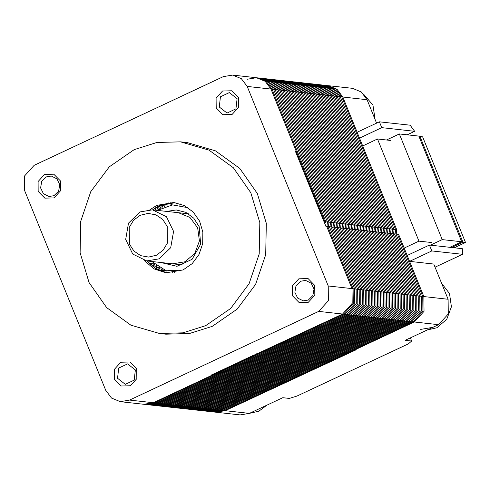 <?xml version="1.0" encoding="UTF-8"?>
<svg xmlns="http://www.w3.org/2000/svg" width="490" height="490" viewBox="0 0 490 490"><rect width="100%" height="100%" fill="white"/><g stroke="black" fill="none" stroke-linecap="round" stroke-linejoin="round"><path stroke-width="0.73" d="M247.181 86.43L241.356 78.663L232.615 75.093L223.342 76.648L34.208 165.314L24.5 176.002L24.665 190.745L105.699 390.303L111.524 398.07L120.271 401.647L129.538 400.091L318.678 311.42L328.386 300.731L328.214 285.989L247.181 86.43L270.982 89.064L296.242 151.263L295.378 151.165L325.899 226.331L326.763 226.429L352.016 288.622L352.188 303.365L342.479 314.059L211.423 374.991L212.293 375.089L153.339 402.725L144.072 404.281L153.339 402.725L247.909 358.392L238.324 362.386M159.348 333.47L165.841 334.186L189.452 333.519L212.188 326.407L237.129 309.147L255.621 284.365L265.696 254.696L266.284 223.287L257.324 193.483L239.769 168.45L215.478 150.847L187.045 142.547L180.553 141.824L156.935 142.498L134.199 149.609L109.258 166.87L90.772 191.651L80.697 221.321L80.109 252.73L89.07 282.534L106.624 307.567L130.91 325.17L159.348 333.47L182.966 332.802L205.702 325.691L230.637 308.431L249.128 283.649L259.204 253.973L259.792 222.57L250.831 192.766L233.277 167.733L208.991 150.13L180.553 141.824M238.44 97.516L238.55 107.347L232.082 114.47L222.815 114.721L216.188 107.947L216.078 98.116L222.546 90.993L231.813 90.742L238.44 97.516M298.814 278.816L308.075 278.565L314.709 285.339L314.819 295.164L308.345 302.293L299.084 302.538L292.457 295.77L292.34 285.94L298.814 278.816M136.692 368.786L136.808 378.617L130.334 385.74L121.073 385.991L114.446 379.217L114.329 369.393L120.803 362.263L130.064 362.012L136.692 368.786M54.072 197.917L44.804 198.168L38.177 191.394L38.067 181.57L44.535 174.44L53.802 174.195L60.429 180.963L60.54 190.794L54.072 197.917M149.94 209.708L156.843 205.365L173.84 202.511L184.264 205.555L193.17 212.011L199.608 221.192L202.891 232.119L202.676 243.634L198.983 254.512L192.203 263.602L183.058 269.929L166.061 272.783L154.044 268.9L144.311 260.539M152.684 209.873L159.44 205.653L175.132 202.682M167.366 272.899L156.151 268.906L147.031 260.98M232.615 75.093L256.417 77.726L265.164 81.297L270.982 89.064L265.164 81.297L256.417 77.726L247.144 79.282M219.281 106.998L220.42 96.787L229.308 92.604L237.08 98.655L235.935 108.866L227.048 113.049L219.281 106.998M308.259 300.039L303.316 300.872L297.693 298.104L294.864 292.254L296.003 285.743L300.633 281.26L305.576 280.427L311.199 283.189L314.029 289.039L312.889 295.556L308.259 300.039M117.533 378.274L118.678 368.057L127.565 363.88L135.338 369.926L134.193 380.136L125.305 384.319L117.533 378.274M46.354 176.884L51.297 176.057L56.926 178.819L59.749 184.669L58.616 191.186L53.98 195.669L49.037 196.496L43.414 193.734L40.584 187.884L41.724 181.374L46.354 176.884M157.566 210.412L172.511 204.894L188.001 207.717M181.018 270.805L165.283 270.168L151.912 261.519M140.079 211.919L128.496 223.134L125.654 239.42L132.723 254.041L146.78 260.95L159.14 258.873L170.722 247.664L173.564 231.378L166.496 216.752L152.439 209.843L140.079 211.919M156.414 255.21L163.035 250.298L167.415 243.095L167.225 226.386L162.686 219.428L155.955 214.871L148.06 213.426L140.207 215.3L133.586 220.212L129.207 227.415L129.397 244.118L133.935 251.082L140.667 255.633L148.562 257.085L156.414 255.21M170.355 202.719L169.859 203.528L171.868 204.955M159.097 267.393L157.688 267.234L158.668 270.131L160.181 270.302L159.226 267.466L160.181 270.302L161.694 270.468L160.989 268.422L161.694 270.468L163.207 270.633L162.717 269.218L163.207 270.633L164.726 270.805L164.395 269.874L164.726 270.805L166.239 270.97L166.036 270.4M166.239 270.97L165.645 272.587M174.318 272.605L173.668 271.564M166.931 203.203L168.346 203.356L168.615 202.915L168.346 203.356L169.859 203.528M158.203 266.842L158.337 267.307L158.203 266.842M156.39 265.586L156.825 267.142L156.39 265.586M166.52 206.045L164.609 205.837L163.979 206.933L164.609 205.837L163.09 205.665L161.847 207.876L163.09 205.665L161.578 205.5L160.089 208.17L161.057 208.281M154.534 264.086L155.312 266.97L154.534 264.086M159.287 208.085L158.429 209.83L159.287 208.085M154.326 263.902L152.978 263.755L153.793 266.805L152.978 263.755L151.459 263.589L152.133 266.125L151.459 263.589L149.946 263.418L150.203 264.435L149.946 263.418L149.089 263.326M158.386 270.1L157.688 267.234L156.175 267.068L156.935 269.353L156.175 267.068L154.662 266.903L155.103 268.263L154.662 266.903L152.868 266.701M157.768 207.919L156.61 210.308L157.768 207.919M156.255 207.748L155.097 210.137L156.255 207.748M155.728 207.693L157.057 207.84L157.798 206.48L157.057 207.84L158.57 208.005L160.034 205.383L158.57 208.005L160.089 208.17L161.578 205.5L160.132 205.341M154.16 208.752L153.578 209.971L154.16 208.752M180.443 203.981L179.628 205.12M172.284 271.503L172.829 272.795M319.388 210.302L320.656 213.432M316.179 202.388L318.12 205.322L317.33 205.237M321.526 213.53L320.993 213.469L319.48 210.314L320.252 210.4M318.194 205.328L316.246 202.401L317.042 202.486M318.806 208.85L319.645 210.333L318.806 208.85L319.664 208.948M315.964 201.715L316.767 201.807M240.731 361.252L254.053 355.005M306.961 179.695L314.482 198.23M257.158 353.553L247.909 358.392L342.479 314.059L352.188 303.365L352.016 288.622L326.726 226.423M305.49 176.075L311.499 188.846L316.124 202.266M318.678 311.42L343.563 314.176L154.424 402.841L145.156 404.397L154.424 402.841L343.563 314.176L353.266 303.488L353.1 288.745L353.266 303.488L343.563 314.176L345.076 314.341L155.936 403.007L146.669 404.569L155.936 403.007L345.076 314.341L354.785 303.653L354.613 288.91L354.785 303.653L345.076 314.341L346.589 314.513L157.455 403.178L148.182 404.734L157.455 403.178L346.589 314.513L356.297 303.825L356.132 289.082L356.297 303.825L346.589 314.513L348.108 314.678L158.968 403.344L149.695 404.899L158.968 403.344L348.108 314.678L357.81 303.99L357.645 289.247L357.81 303.99L348.108 314.678L349.621 314.849L160.481 403.515L151.214 405.071L160.481 403.515L349.621 314.849L359.329 304.155L359.158 289.412L359.329 304.155L349.621 314.849L351.134 315.015L162 403.68L152.727 405.236L162 403.68L351.134 315.015L360.842 304.327L360.677 289.584L360.842 304.327L351.134 315.015L352.653 315.18L163.513 403.846L154.24 405.401L163.513 403.846L352.653 315.18L362.355 304.492L362.19 289.749L362.355 304.492L352.653 315.18L354.166 315.352L165.026 404.017L155.759 405.573L165.026 404.017L354.166 315.352L363.874 304.658L363.702 289.921L363.874 304.658L354.166 315.352L355.679 315.517L166.545 404.183L157.272 405.738L166.545 404.183L355.679 315.517L365.387 304.829L365.215 290.086L365.387 304.829L355.679 315.517L357.192 315.683L168.058 404.348L158.785 405.904L168.058 404.348L357.192 315.683L366.9 304.994L366.734 290.252L366.9 304.994L357.192 315.683L358.711 315.854L169.571 404.52L160.304 406.075L169.571 404.52L358.711 315.854L368.413 305.166L368.247 290.423L368.413 305.166L358.711 315.854L360.224 316.019L171.084 404.685L161.816 406.241L171.084 404.685L360.224 316.019L369.932 305.331L369.76 290.588L369.932 305.331L360.224 316.019L361.736 316.185L172.603 404.856L163.329 406.412L172.603 404.856L361.736 316.185L371.445 305.497L371.279 290.754L371.445 305.497L361.736 316.185L363.255 316.356L174.115 405.022L164.842 406.577L174.115 405.022L363.255 316.356L372.957 305.668L372.792 290.925L372.957 305.668L363.255 316.356L364.768 316.522L175.628 405.187L166.361 406.743L175.628 405.187L364.768 316.522L374.476 305.834L374.305 291.091L374.476 305.834L364.768 316.522L366.281 316.693L177.147 405.359L167.874 406.914L177.147 405.359L366.281 316.693L375.989 305.999L375.824 291.256L375.989 305.999L366.281 316.693L367.8 316.859L178.66 405.524L169.387 407.08L178.66 405.524L367.8 316.859L377.502 306.17L377.337 291.428L377.502 306.17L367.8 316.859L369.313 317.024L180.173 405.689L170.906 407.245L180.173 405.689L369.313 317.024L379.021 306.336L378.85 291.593L379.021 306.336L369.313 317.024L370.826 317.195L181.692 405.861L172.419 407.417L181.692 405.861L370.826 317.195L380.534 306.501L380.363 291.764L380.534 306.501L370.826 317.195L372.339 317.361L183.205 406.026L173.932 407.582L183.205 406.026L372.339 317.361L382.047 306.673L381.882 291.93L382.047 306.673L372.339 317.361L373.858 317.526L184.718 406.192L175.451 407.754L184.718 406.192L373.858 317.526L383.56 306.838L383.394 292.095L383.56 306.838L373.858 317.526L375.371 317.698L186.237 406.363L176.964 407.919L186.237 406.363L375.371 317.698L385.079 307.01L384.907 292.267L385.079 307.01L375.371 317.698L376.884 317.863L187.75 406.529L178.476 408.084L187.75 406.529L376.884 317.863L386.592 307.175L386.426 292.432L386.592 307.175L376.884 317.863L378.402 318.035L189.263 406.7L179.995 408.256L189.263 406.7L378.402 318.035L388.105 307.34L387.939 292.597L388.105 307.34L378.402 318.035L379.915 318.2L190.775 406.865L181.508 408.421L190.775 406.865L379.915 318.2L389.624 307.512L389.452 292.769L389.624 307.512L379.915 318.2L381.428 318.365L192.294 407.031L183.021 408.587L192.294 407.031L381.428 318.365L391.136 307.677L390.971 292.934L391.136 307.677L381.428 318.365L382.947 318.537L193.807 407.202L184.534 408.758L193.807 407.202L382.947 318.537L392.649 307.843L392.484 293.106L392.649 307.843L382.947 318.537L384.46 318.702L195.32 407.368L186.053 408.923L195.32 407.368L384.46 318.702L394.168 308.014L393.997 293.271L394.168 308.014L384.46 318.702L385.973 318.868L196.839 407.533L187.566 409.089L196.839 407.533L385.973 318.868L395.681 308.179L395.516 293.437L395.681 308.179L385.973 318.868L387.486 319.039L198.352 407.704L189.079 409.26L198.352 407.704L387.486 319.039L397.194 308.351L397.029 293.608L397.194 308.351L387.486 319.039L389.005 319.204L199.865 407.87L190.598 409.426L199.865 407.87L389.005 319.204L398.713 308.516L398.541 293.773L398.713 308.516L389.005 319.204L390.518 319.37L201.384 408.035L192.111 409.597L201.384 408.035L390.518 319.37L400.226 308.682L400.054 293.939L400.226 308.682L390.518 319.37L392.031 319.541L202.897 408.207L193.624 409.763L202.897 408.207L392.031 319.541L401.739 308.853L401.573 294.11L401.739 308.853L392.031 319.541L393.55 319.707L204.41 408.372L195.143 409.928L204.41 408.372L393.55 319.707L403.252 309.019L403.086 294.276L403.252 309.019L393.55 319.707L395.063 319.878L205.923 408.544L196.655 410.099L205.923 408.544L395.063 319.878L404.771 309.184L404.599 294.441L404.771 309.184L395.063 319.878L396.575 320.043L207.442 408.709L198.168 410.265L207.442 408.709L396.575 320.043L406.284 309.355L406.118 294.613L406.284 309.355L396.575 320.043L398.094 320.209L208.954 408.874L199.681 410.43L208.954 408.874L398.094 320.209L407.796 309.521L407.631 294.778L407.796 309.521L398.094 320.209L399.607 320.38L210.467 409.046L201.2 410.602L210.467 409.046L399.607 320.38L409.315 309.686L409.144 294.949L409.315 309.686L399.607 320.38L401.12 320.546L211.986 409.211L202.713 410.767L211.986 409.211L401.12 320.546L410.828 309.858L410.663 295.115L410.828 309.858L401.12 320.546L402.639 320.711L213.499 409.377L204.226 410.932L213.499 409.377L402.639 320.711L412.341 310.023L412.176 295.28L412.341 310.023L402.639 320.711L404.152 320.883L215.012 409.548L205.745 411.104L215.012 409.548L404.152 320.883L413.86 310.195L413.689 295.452L413.86 310.195L404.152 320.883L405.665 321.048L216.531 409.714L207.258 411.269L216.531 409.714L405.665 321.048L415.373 310.36L415.202 295.617L415.373 310.36L405.665 321.048L407.178 321.22L218.044 409.885L208.771 411.441L218.044 409.885L407.178 321.22L416.886 310.525L416.721 295.782L416.886 310.525L407.178 321.22L408.697 321.385L219.557 410.05L210.29 411.606L219.557 410.05L408.697 321.385L418.399 310.697L418.233 295.954L418.399 310.697L408.697 321.385L410.21 321.55L221.07 410.216L211.803 411.772L221.07 410.216L410.21 321.55L419.918 310.862L419.746 296.119L419.918 310.862L410.21 321.55L411.723 321.722L222.589 410.387L213.315 411.943L222.589 410.387L411.723 321.722L421.431 311.028L421.265 296.285L421.431 311.028L411.723 321.722L413.241 321.887L224.102 410.553L214.834 412.108L224.102 410.553L413.241 321.887L422.944 311.199L422.778 296.456L422.944 311.199L413.241 321.887L414.32 322.01L424.028 311.315L423.862 296.572L424.028 311.315L414.32 322.01L438.556 324.686L405.181 340.336L411.674 341.052L408.274 343.9L297.014 396.055L289.29 398.425L282.797 397.709L249.422 413.352L240.149 414.908L215.912 412.231L225.186 410.675L215.912 412.231L120.271 401.647M256.417 77.726L266.242 81.42L272.066 89.186L325.93 221.835L324.846 221.713L270.982 89.064L272.066 89.186L266.242 81.42L257.501 77.843L259.014 78.008L267.761 81.585L273.579 89.352L327.443 222.001L325.93 221.835L324.643 223.244L325.93 221.835L272.066 89.186L273.579 89.352L267.761 81.585L259.014 78.008L260.527 78.18L269.273 81.757L275.098 89.517L328.962 222.166L327.443 222.001L326.952 226.429L327.443 222.001L273.579 89.352L275.098 89.517L269.273 81.757L260.527 78.18L262.046 78.345L270.786 81.922L276.611 89.688L330.474 222.338L328.962 222.166L328.471 226.601L328.962 222.166L275.098 89.517L276.611 89.688L270.786 81.922L262.046 78.345L263.559 78.516L272.305 82.087L278.124 89.854L331.987 222.503L330.474 222.338L329.984 226.766L330.474 222.338L276.611 89.688L278.124 89.854L272.305 82.087L263.559 78.516L265.072 78.682L273.818 82.259L279.643 90.025L333.506 222.674L331.987 222.503L331.497 226.931L331.987 222.503L278.124 89.854L279.643 90.025L273.818 82.259L265.072 78.682L266.591 78.847L275.331 82.424L281.156 90.191L335.019 222.84L333.506 222.674L333.016 227.103M324.202 222.154L324.846 221.713M328.214 285.989L353.1 288.745L327.835 226.527L353.1 288.745L354.613 288.91L329.354 226.699L354.613 288.91L356.132 289.082L330.866 226.864L356.132 289.082L357.645 289.247L332.379 227.029L357.645 289.247L359.158 289.412L333.898 227.201L359.158 289.412L362.19 289.749L336.924 227.532L362.19 289.749L363.702 289.921L338.443 227.703L363.702 289.921L365.215 290.086L339.956 227.868L365.215 290.086L366.734 290.252L341.469 228.04L366.734 290.252L368.247 290.423L342.982 228.205L368.247 290.423L369.76 290.588L344.501 228.371L369.76 290.588L371.279 290.754L346.014 228.542L371.279 290.754L372.792 290.925L347.526 228.708L372.792 290.925L374.305 291.091L349.045 228.873L374.305 291.091L375.824 291.256L350.558 229.044L375.824 291.256L377.337 291.428L352.071 229.21L377.337 291.428L378.85 291.593L353.59 229.381L378.85 291.593L380.363 291.764L355.103 229.547L380.363 291.764L381.882 291.93L356.616 229.712L381.882 291.93L383.394 292.095L358.129 229.884L383.394 292.095L384.907 292.267L359.648 230.049L384.907 292.267L386.426 292.432L361.161 230.214L386.426 292.432L387.939 292.597L362.674 230.386L387.939 292.597L389.452 292.769L364.193 230.551L389.452 292.769L390.971 292.934L365.705 230.717L390.971 292.934L392.484 293.106L367.218 230.888L392.484 293.106L395.516 293.437L370.25 231.225L395.516 293.437L397.029 293.608L371.763 231.39L397.029 293.608L398.541 293.773L373.282 231.556L398.541 293.773L400.054 293.939L374.795 231.727L400.054 293.939L401.573 294.11L376.308 231.893L401.573 294.11L403.086 294.276L377.821 232.058L403.086 294.276L404.599 294.441L379.34 232.229L404.599 294.441L406.118 294.613L380.853 232.395L406.118 294.613L407.631 294.778L382.365 232.56L407.631 294.778L409.144 294.949L383.884 232.732L409.144 294.949L410.663 295.115L385.397 232.897L410.663 295.115L412.176 295.28L386.91 233.069L412.176 295.28L413.689 295.452L388.429 233.234L413.689 295.452L415.202 295.617L389.942 233.399L415.202 295.617L416.721 295.782L391.455 233.571L416.721 295.782L418.233 295.954L392.968 233.736L418.233 295.954L419.746 296.119L394.487 233.902L419.746 296.119L421.265 296.285L396 234.073L421.265 296.285L423.862 296.572L398.597 234.361L397.513 234.238L422.778 296.456L397.513 234.238L368.737 231.053L393.997 293.271L368.737 231.053L335.411 227.366L360.677 289.584L335.411 227.366L326.757 226.411M333.506 222.674L279.643 90.025L281.156 90.191L275.331 82.424L266.591 78.847L268.104 79.019L276.844 82.59L282.669 90.356L336.532 223.005L335.019 222.84L281.156 90.191L282.669 90.356L276.844 82.59L268.104 79.019L269.616 79.184L278.363 82.761L284.188 90.528L338.051 223.177L336.532 223.005L336.042 227.44L336.532 223.005L282.669 90.356L284.188 90.528L278.363 82.761L269.616 79.184L271.129 79.349L279.876 82.926L285.701 90.693L339.564 223.342L338.051 223.177L337.555 227.605L338.051 223.177L284.188 90.528L285.701 90.693L279.876 82.926L271.129 79.349L272.648 79.521L281.389 83.092L287.214 90.858L341.077 223.507L339.564 223.342L339.074 227.77L339.564 223.342L285.701 90.693L287.214 90.858L281.389 83.092L272.648 79.521L274.161 79.686L282.908 83.263L288.726 91.03L342.59 223.679L341.077 223.507L340.587 227.942L341.077 223.507L287.214 90.858L288.726 91.03L282.908 83.263L274.161 79.686L275.674 79.858L284.421 83.429L290.245 91.195L344.109 223.844L342.59 223.679L342.1 228.107L342.59 223.679L288.726 91.03L290.245 91.195L284.421 83.429L275.674 79.858L277.193 80.023L285.933 83.6L291.758 91.361L345.622 224.01L344.109 223.844L343.619 228.273L344.109 223.844L290.245 91.195L291.758 91.361L285.933 83.6L277.193 80.023L278.706 80.189L287.452 83.766L293.271 91.532L347.134 224.181L345.622 224.01L345.132 228.444L345.622 224.01L291.758 91.361L293.271 91.532L287.452 83.766L278.706 80.189L280.219 80.36L288.965 83.931L294.79 91.697L348.653 224.346L347.134 224.181L346.644 228.61L347.134 224.181L293.271 91.532L294.79 91.697L288.965 83.931L280.219 80.36L281.738 80.525L290.478 84.102L296.303 91.869L350.166 224.518L348.653 224.346L348.163 228.775L348.653 224.346L294.79 91.697L296.303 91.869L290.478 84.102L281.738 80.525L283.251 80.691L291.997 84.268L297.816 92.034L351.679 224.683L350.166 224.518L349.676 228.946L350.166 224.518L296.303 91.869L297.816 92.034L291.997 84.268L283.251 80.691L284.764 80.862L293.51 84.433L299.335 92.2L353.198 224.849L351.679 224.683L351.189 229.112L351.679 224.683L297.816 92.034L299.335 92.2L293.51 84.433L284.764 80.862L286.276 81.028L295.023 84.605L300.848 92.371L354.711 225.02L353.198 224.849L352.708 229.283L353.198 224.849L299.335 92.2L300.848 92.371L295.023 84.605L286.276 81.028L287.795 81.193L296.536 84.77L302.361 92.537L356.224 225.186L354.711 225.02L354.221 229.449L354.711 225.02L300.848 92.371L302.361 92.537L296.536 84.77L287.795 81.193L289.308 81.365L298.055 84.942L303.874 92.702L357.737 225.351L356.224 225.186L355.734 229.614L356.224 225.186L302.361 92.537L303.874 92.702L298.055 84.942L289.308 81.365L290.821 81.53L299.568 85.107L305.393 92.873L359.256 225.523L357.737 225.351L357.247 229.786L357.737 225.351L303.874 92.702L305.393 92.873L299.568 85.107L290.821 81.53L292.34 81.701L301.081 85.272L306.905 93.039L360.769 225.688L359.256 225.523L358.766 229.951L359.256 225.523L305.393 92.873L306.905 93.039L301.081 85.272L292.34 81.701L293.853 81.867L302.6 85.444L308.418 93.21L362.282 225.853L360.769 225.688L360.279 230.116L360.769 225.688L306.905 93.039L308.418 93.21L302.6 85.444L293.853 81.867L295.366 82.032L304.112 85.609L309.937 93.376L363.801 226.025L362.282 225.853L361.791 230.288L362.282 225.853L308.418 93.21L309.937 93.376L304.112 85.609L295.366 82.032L296.885 82.204L305.625 85.775L311.45 93.541L365.313 226.19L363.801 226.025L363.31 230.453L363.801 226.025L309.937 93.376L311.45 93.541L305.625 85.775L296.885 82.204L298.398 82.369L307.144 85.946L312.963 93.713L366.826 226.362L365.313 226.19L364.823 230.625L365.313 226.19L311.45 93.541L312.963 93.713L307.144 85.946L298.398 82.369L299.911 82.534L308.657 86.111L314.482 93.878L368.345 226.527L366.826 226.362L366.336 230.79M334.529 227.268L335.019 222.84M366.826 226.362L312.963 93.713L314.482 93.878L308.657 86.111L299.911 82.534L301.43 82.706L310.17 86.277L315.995 94.043L369.858 226.692L368.345 226.527L314.482 93.878L315.995 94.043L310.17 86.277L301.43 82.706L302.943 82.871L311.683 86.448L317.508 94.215L371.371 226.864L369.858 226.692L369.368 231.127L369.858 226.692L315.995 94.043L317.508 94.215L311.683 86.448L302.943 82.871L304.455 83.037L313.202 86.614L319.027 94.38L372.89 227.029L371.371 226.864L370.881 231.292L371.371 226.864L317.508 94.215L319.027 94.38L313.202 86.614L304.455 83.037L305.968 83.208L314.715 86.785L320.54 94.546L374.403 227.195L372.89 227.029L372.394 231.458L372.89 227.029L319.027 94.38L320.54 94.546L314.715 86.785L305.968 83.208L307.487 83.374L316.228 86.951L322.053 94.717L375.916 227.366L374.403 227.195L373.913 231.629L374.403 227.195L320.54 94.546L322.053 94.717L316.228 86.951L307.487 83.374L309 83.545L317.747 87.116L323.565 94.882L377.429 227.532L375.916 227.366L375.426 231.795L375.916 227.366L322.053 94.717L323.565 94.882L317.747 87.116L309 83.545L310.513 83.71L319.26 87.287L325.084 95.054L378.948 227.703L377.429 227.532L376.939 231.96L377.429 227.532L323.565 94.882L325.084 95.054L319.26 87.287L310.513 83.71L312.032 83.876L320.772 87.453L326.597 95.219L380.461 227.868L378.948 227.703L378.458 232.131L378.948 227.703L325.084 95.054L326.597 95.219L320.772 87.453L312.032 83.876L313.545 84.047L322.291 87.618L328.11 95.385L381.973 228.034L380.461 227.868L379.971 232.297L380.461 227.868L326.597 95.219L328.11 95.385L322.291 87.618L313.545 84.047L315.058 84.213L323.804 87.79L329.629 95.556L383.492 228.205L381.973 228.034L381.483 232.468L381.973 228.034L328.11 95.385L329.629 95.556L323.804 87.79L315.058 84.213L316.577 84.378L325.317 87.955L331.142 95.722L385.005 228.371L383.492 228.205L383.002 232.634L383.492 228.205L329.629 95.556L331.142 95.722L325.317 87.955L316.577 84.378L318.09 84.549L326.83 88.12L332.655 95.887L386.518 228.536L385.005 228.371L384.515 232.799L385.005 228.371L331.142 95.722L332.655 95.887L326.83 88.12L318.09 84.549L319.603 84.715L328.349 88.292L334.174 96.058L388.037 228.708L386.518 228.536L386.028 232.971L386.518 228.536L332.655 95.887L334.174 96.058L328.349 88.292L319.603 84.715L321.115 84.886L329.862 88.457L335.687 96.224L389.55 228.873L388.037 228.708L387.547 233.136L388.037 228.708L334.174 96.058L335.687 96.224L329.862 88.457L321.115 84.886L322.634 85.052L331.375 88.629L337.2 96.389L391.063 229.038L389.55 228.873L389.06 233.301L389.55 228.873L335.687 96.224L337.2 96.389L331.375 88.629L322.634 85.052L324.147 85.217L332.894 88.794L338.713 96.561L392.576 229.21L391.063 229.038L390.573 233.473L391.063 229.038L337.2 96.389L338.713 96.561L332.894 88.794L324.147 85.217L325.66 85.389L334.407 88.96L340.232 96.726L394.095 229.375L392.576 229.21L392.086 233.638L392.576 229.21L338.713 96.561L340.232 96.726L334.407 88.96L325.66 85.389L327.179 85.554L335.92 89.131L341.744 96.897L395.608 229.547L394.095 229.375L393.605 233.804L394.095 229.375L340.232 96.726L341.744 96.897L335.92 89.131L327.179 85.554L337.004 89.247L342.829 97.014L337.004 89.247L328.257 85.677L352.494 88.353L361.24 91.93L367.065 99.697L376.571 123.113M367.855 230.955L368.345 226.527M314.794 197.893L315.082 197.66L314.794 197.893M315.003 198.536L315.456 198.585M396.202 234.091L396.692 229.663L395.608 229.547L395.118 233.975M226.478 368.437L225.915 368.198M313.435 369.301L326.763 363.053M379.664 187.737L387.192 206.272M225.761 368.272L226.325 368.511M396.692 229.663L342.829 97.014L367.065 99.697M319.756 366.342L414.32 322.01L355.373 349.64L356.236 349.738L225.186 410.675L319.756 366.342M221.094 370.458L222.123 370.477M395.608 229.547L341.744 96.897L342.829 97.014L357.124 132.233L379.376 121.802L381.759 127.67L414.65 131.308L407.202 134.799M301.803 164.959L300.94 164.867M298.704 157.327L297.84 157.229M297.399 154.117L296.407 153.713M404.164 248.069L418.975 241.129L377.502 139.001L362.692 145.94M296.174 152.219L296.395 151.637M296.536 154.025L297.528 154.43M377.502 139.001L390.487 140.434M418.975 241.129L431.96 242.562M153.854 263.853L153.921 263.54M449.832 247.315L461.727 241.735L418.827 136.085L399.356 133.935L386.438 139.987M461.727 241.735L442.256 239.579L399.356 133.935M442.256 239.579L430.355 245.159M454.861 247.462L455.032 247.891M454.157 247.793L465.5 242.477L462.903 242.189L451.56 247.505M419.171 136.931L420.004 136.538L462.903 242.189M420.004 136.538L422.601 136.826L465.5 242.477M359.513 138.1L381.759 127.67M213.738 374.409L213.567 373.986M407.178 255.486L429.43 245.055L431.813 250.929L462.542 254.328L435.077 267.203M409.56 261.36L433.797 264.043L448.093 299.255L423.862 296.572L409.56 261.36L431.813 250.929M448.093 299.255L448.264 313.998L438.556 324.686M410.387 337.892L411.674 341.052M414.65 131.308L410.106 125.201L379.376 121.802M289.241 380.644L290.105 380.742M462.542 254.328L462.321 248.7L429.43 245.055M427.36 329.935L436.89 327.73L446.782 319.302L451.413 306.789L449.514 293.596L441.613 283.287M420.634 329.372L432.995 327.296M249.349 413.389L258.879 411.177L266.866 405.175M375.089 119.462L372.97 105.129L363.849 94.417M129.538 400.091L249.422 413.352M166.52 211.404L176.229 209.941L185.728 212.299L193.746 218.148L199.185 226.699L200.661 244.136L192.154 259.277L176.939 266.303L160.867 262.511M322.598 218.209L323.461 218.301M296.707 152.408L295.844 152.317M270.97 347.582L270.106 347.484M261.832 351.863L260.962 351.771M178.403 212.721L189.912 217.419L197.672 227.764L199.461 240.982L194.763 253.465L184.951 261.783L172.75 263.822M182.899 264.949L146.78 260.95M188.558 213.842L152.439 209.843M321.771 216.17L322.634 216.268M296.652 152.268L295.782 152.176"/></g></svg>
